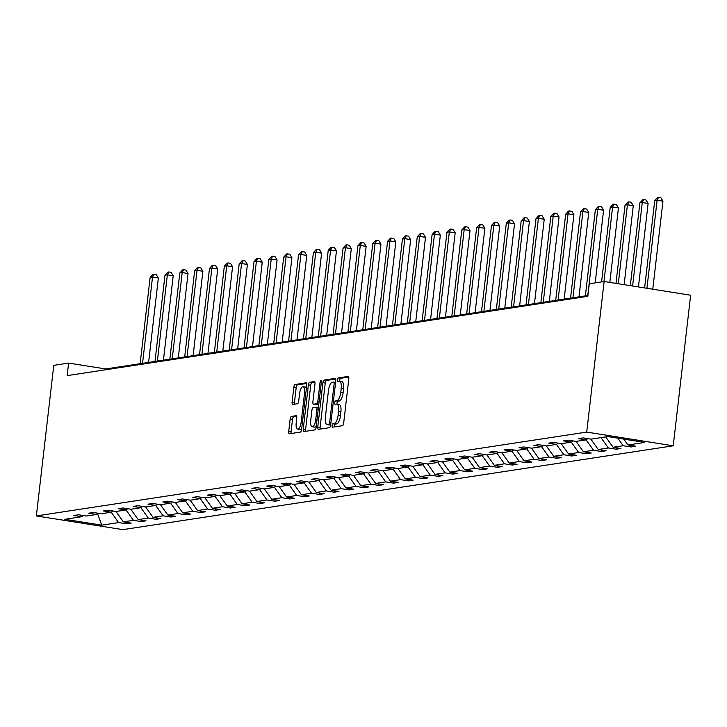 <?xml version="1.0" encoding="UTF-8"?>
<svg xmlns="http://www.w3.org/2000/svg" width="727" height="727" viewBox="0 0 727 727"><rect width="100%" height="100%" fill="white"/><g stroke="black" fill="none" stroke-linecap="round" stroke-linejoin="round"><path stroke-width="1.09" d="M332.085 425.577A1.745 0.636 -81 0 0 332.466 427.203A1.745 0.636 -81 0 0 332.539 427.203L342.462 425.695A2.49 0.909 -81 0 0 343.68 423.087L348.815 378.74A2.49 0.909 -81 0 0 348.269 376.422A2.49 0.909 -81 0 0 348.16 376.422L338.237 377.931A1.745 0.636 -81 0 0 337.392 379.758A1.745 0.636 -81 0 0 337.764 381.384A1.745 0.636 -81 0 0 337.837 381.384L339.127 381.184A7.979 2.899 -81 0 1 339.464 381.184A7.979 2.899 -81 0 1 341.199 388.618L340.772 392.307A7.979 2.899 -81 0 1 336.874 400.65L335.592 400.841A1.745 0.636 -81 0 0 334.738 402.667A1.745 0.636 -81 0 0 335.12 404.294A1.745 0.636 -81 0 0 335.192 404.294L336.474 404.094A7.979 2.899 -81 0 1 336.81 404.094A7.979 2.899 -81 0 1 338.555 411.527L338.119 415.217A7.979 2.899 -81 0 1 334.22 423.559L332.939 423.759A1.745 0.636 -81 0 0 332.085 425.577M338.809 404.466A7.979 2.899 -81 0 1 339.155 404.466A7.979 2.899 -81 0 1 340.89 411.9L340.463 415.59A7.979 2.899 -81 0 1 336.565 423.932L335.274 424.123A1.745 0.636 -81 0 0 334.42 425.949A1.745 0.636 -81 0 0 334.429 426.913M348.742 377.059L340.581 378.304A1.745 0.636 -81 0 0 339.727 380.13A1.745 0.636 -81 0 0 339.754 381.23M341.463 381.557A7.979 2.899 -81 0 1 341.799 381.557A7.979 2.899 -81 0 1 343.544 388.99L343.108 392.68A7.979 2.899 -81 0 1 339.209 401.022L337.928 401.213A1.745 0.636 -81 0 0 337.074 403.04A1.745 0.636 -81 0 0 337.101 404.148M291.382 416.407A2.49 0.909 -81 0 0 290.164 419.016L288.728 431.456A2.49 0.909 -81 0 0 289.264 433.783A2.49 0.909 -81 0 0 289.373 433.783L300.396 432.102A2.49 0.909 -81 0 0 301.614 429.493L306.739 385.156A2.49 0.909 -81 0 0 306.203 382.829A2.49 0.909 -81 0 0 306.094 382.829L295.071 384.51A2.49 0.909 -81 0 0 293.853 387.118L292.118 402.14A2.49 0.909 -81 0 0 292.663 404.466A2.49 0.909 -81 0 0 292.763 404.466L297.479 403.749A2.49 0.909 -81 0 0 298.697 401.14L299.56 393.689A6.67 2.426 -81 0 1 303.104 386.719A6.67 2.426 -81 0 1 304.558 392.925L301.178 422.123A6.67 2.426 -81 0 1 297.643 429.094A6.67 2.426 -81 0 1 296.189 422.878L296.752 418.016A2.49 0.909 -81 0 0 296.207 415.69A2.49 0.909 -81 0 0 296.098 415.69L291.382 416.407L293.726 416.78A2.49 0.909 -81 0 0 292.499 419.388L291.064 431.829A2.49 0.909 -81 0 0 291.127 433.51M586.707 432.083L604.128 281.503L589.288 283.766L587.843 296.316L67.166 375.623L68.611 363.082L53.771 365.336L36.35 515.925L586.707 432.083L673.229 445.805L122.872 529.638L36.35 515.925M317.763 427.031A2.49 0.909 -81 0 0 318.308 429.357A2.49 0.909 -81 0 0 318.417 429.357L329.431 427.676A2.49 0.909 -81 0 0 330.658 425.068L335.783 380.73A2.49 0.909 -81 0 0 335.238 378.403A2.49 0.909 -81 0 0 335.138 378.403L324.115 380.085A2.49 0.909 -81 0 0 322.897 382.693L317.763 427.031L320.107 427.403A2.49 0.909 -81 0 0 320.171 429.084M314.918 429.893L303.895 431.565A2.49 0.909 -81 0 1 303.786 431.565A2.49 0.909 -81 0 1 303.25 429.248L308.375 384.901A2.49 0.909 -81 0 1 309.593 382.302L314.309 381.575A2.49 0.909 -81 0 1 314.418 381.575A2.49 0.909 -81 0 1 314.964 383.901L312.883 401.886A2.49 0.909 -81 0 0 313.419 404.203A2.49 0.909 -81 0 0 313.528 404.203L316.654 403.73A2.49 0.909 -81 0 0 317.872 401.122L320.044 382.402A1.745 0.636 -81 0 1 320.97 380.575A1.745 0.636 -81 0 1 321.352 382.202L316.136 427.285A2.49 0.909 -81 0 1 314.918 429.893M83.16 515.488L81.642 516.724L73.809 515.488L78.561 514.761L86.395 516.006L96.482 514.471L88.649 513.226L93.401 512.499L101.235 513.744L111.322 512.208L103.488 510.963L108.241 510.245L116.075 511.481L126.162 509.945L118.328 508.7L123.081 507.982L130.915 509.218L141.002 507.682L133.168 506.446L137.93 505.719L145.763 506.964L155.842 505.429L148.008 504.184L152.77 503.457L160.603 504.702L170.681 503.166L162.848 501.921L167.61 501.194L175.443 502.439L185.53 500.903L177.697 499.658L182.45 498.94L190.283 500.176L200.37 498.64L192.537 497.404L197.29 496.677L205.123 497.922L215.21 496.377L207.377 495.142L212.13 494.415L219.963 495.66L230.05 494.124L222.217 492.879L226.969 492.152L234.803 493.397L244.89 491.861L237.057 490.616L241.818 489.898L249.643 491.134L259.73 489.598L251.896 488.362L256.658 487.635L264.492 488.871L274.57 487.335L266.736 486.099L271.498 485.372L279.332 486.617L289.41 485.082L281.576 483.837L286.338 483.11L294.171 484.355L304.259 482.819L296.425 481.574L301.178 480.847L309.011 482.092L319.098 480.556L311.265 479.311L316.018 478.593L323.851 479.829L333.938 478.293L326.105 477.057L330.858 476.33L338.691 477.575L348.778 476.04L340.945 474.795L345.698 474.068L353.531 475.313L363.618 473.777L355.785 472.532L360.547 471.805L368.38 473.05L378.458 471.514L370.625 470.269L375.386 469.551L383.22 470.787L393.298 469.251L385.464 468.015L390.226 467.288L398.06 468.524L408.147 466.988L400.313 465.753L405.066 465.026L412.9 466.271L422.987 464.735L415.153 463.49L419.906 462.763L427.74 464.008L437.827 462.472L429.993 461.227L434.746 460.509L442.579 461.745L452.667 460.209L444.833 458.964L449.586 458.246L457.419 459.482L467.506 457.946L459.673 456.71L464.435 455.983L472.268 457.228L482.346 455.693L474.513 454.448L479.275 453.721L487.108 454.966L497.186 453.43L489.353 452.185L494.115 451.458L501.948 452.703L512.035 451.167L504.202 449.922L508.955 449.204L516.788 450.44L526.875 448.904L519.042 447.668L523.794 446.941L531.628 448.186L541.715 446.642L533.882 445.406L538.634 444.679L546.468 445.924L556.555 444.388L548.721 443.143L553.474 442.416L561.308 443.661L571.395 442.125L563.561 440.88L568.323 440.162L576.157 441.398L586.235 439.862L578.401 438.626L583.163 437.899L590.996 439.135L607.836 436.573L644.776 442.434L627.937 444.997L635.771 446.233L631.018 446.96L623.184 445.724L613.097 447.259L620.931 448.495L616.178 449.222L608.345 447.977L598.257 449.513L606.091 450.758L601.329 451.485L593.496 450.24L583.418 451.776L591.251 453.021L586.489 453.748L578.656 452.503L568.578 454.039L576.411 455.284L571.649 456.002L563.816 454.766L553.738 456.302L561.562 457.537L556.809 458.264L548.976 457.019L538.889 458.555L546.722 459.8L541.969 460.527L534.136 459.282L524.049 460.818L531.882 462.063L527.13 462.79L519.296 461.545L509.209 463.081L517.042 464.326L512.29 465.044L504.456 463.808L494.369 465.344L502.203 466.58L497.45 467.307L489.616 466.071L479.529 467.606L487.363 468.842L482.601 469.569L474.767 468.324L464.689 469.86L472.523 471.105L467.761 471.832L459.927 470.587L449.849 472.123L457.683 473.368L452.921 474.086L445.088 472.85L435 474.386L442.834 475.631L438.081 476.349L430.248 475.113L420.161 476.648L427.994 477.884L423.241 478.611L415.408 477.366L405.321 478.902L413.154 480.147L408.401 480.874L400.568 479.629L390.481 481.165L398.314 482.41L393.561 483.137L385.728 481.892L375.641 483.428L383.474 484.673L378.712 485.391L370.879 484.155L360.801 485.691L368.634 486.926L363.873 487.653L356.039 486.408L345.961 487.953L353.795 489.189L349.033 489.916L341.199 488.671L331.112 490.207L338.946 491.452L334.193 492.179L326.359 490.934L316.272 492.47L324.106 493.715L319.353 494.433L311.519 493.197L301.432 494.733L309.266 495.968L304.513 496.695L296.68 495.46L286.592 496.995L294.426 498.231L289.673 498.958L281.84 497.713L271.753 499.249L279.586 500.494L274.824 501.221L266.991 499.976L256.913 501.512L264.746 502.757L259.984 503.484L252.151 502.239L242.073 503.775L249.906 505.02L245.144 505.738L237.311 504.502L227.224 506.037L235.057 507.273L230.305 508L222.471 506.755L212.384 508.291L220.217 509.536L215.465 510.263L207.631 509.018L197.544 510.554L205.377 511.799L200.625 512.526L192.791 511.281L182.704 512.817L190.538 514.062L185.785 514.78L177.951 513.544L167.864 515.079L175.698 516.315L170.936 517.042L163.102 515.807L153.024 517.342L160.858 518.578L156.096 519.305L148.263 518.06L138.185 519.596L146.018 520.841L141.256 521.568L133.423 520.323L123.345 521.859L131.178 523.104L126.416 523.822L118.583 522.586L101.744 525.148L64.803 519.296L81.642 516.724M115.947 511.463L123.345 521.859M126.062 509.963L133.423 520.323M98 513.226L96.482 514.471M130.787 509.2L138.185 519.596M140.902 507.7L148.263 518.06M112.839 510.972L111.322 512.208M145.627 506.937L153.024 517.342M155.742 505.438L163.102 515.807M127.679 508.709L126.162 509.945M160.467 504.683L167.864 515.079M170.581 503.184L177.951 513.544M142.519 506.446L141.002 507.682M175.316 502.421L182.704 512.817M185.421 500.921L192.791 511.281M157.368 504.184L155.842 505.429M190.156 500.158L197.544 510.554M200.261 498.658L207.631 509.018M172.208 501.93L170.681 503.166M204.996 497.895L212.384 508.291M215.101 496.396L222.471 506.755M187.048 499.667L185.53 500.903M219.836 495.632L227.224 506.037M229.941 494.133L237.311 504.502M201.888 497.404L200.37 498.64M234.676 493.379L242.073 503.775M244.79 491.879L252.151 502.239M216.728 495.142L215.21 496.377M249.515 491.116L256.913 501.512M259.63 489.616L266.991 499.976M231.568 492.888L230.05 494.124M264.355 488.853L271.753 499.249M274.47 487.354L281.84 497.713M246.408 490.625L244.89 491.861M279.195 486.59L286.592 496.995M289.31 485.091L296.68 495.46M261.257 488.362L259.73 489.598M294.044 484.336L301.432 494.733M304.15 482.837L311.519 493.197M276.096 486.099L274.57 487.335M308.884 482.074L316.272 492.47M318.989 480.574L326.359 490.934M290.936 483.837L289.41 485.082M323.724 479.811L331.112 490.207M333.829 478.311L341.199 488.671M305.776 481.583L304.259 482.819M338.564 477.548L345.961 487.953M348.678 476.049L356.039 486.408M320.616 479.32L319.098 480.556M353.404 475.294L360.801 485.691M363.518 473.795L370.879 484.155M335.456 477.057L333.938 478.293M368.244 473.032L375.641 483.428M378.358 471.532L385.728 481.892M350.296 474.795L348.778 476.04M383.084 470.769L390.481 481.165M393.198 469.269L400.568 479.629M365.145 472.541L363.618 473.777M397.933 468.506L405.321 478.902M408.038 467.007L415.408 477.366M379.985 470.278L378.458 471.514M412.772 466.243L420.161 476.648M422.878 464.744L430.248 475.113M394.825 468.015L393.298 469.251M427.612 463.99L435 474.386M437.718 462.49L445.088 472.85M409.664 465.753L408.147 466.988M442.452 461.727L449.849 472.123M452.567 460.227L459.927 470.587M424.504 463.49L422.987 464.735M457.292 459.464L464.689 469.86M467.406 457.965L474.767 468.324M439.344 461.236L437.827 462.472M472.132 457.201L479.529 467.606M482.246 455.702L489.616 466.071M454.184 458.973L452.667 460.209M486.972 454.948L494.369 465.344M497.086 453.448L504.456 463.808M469.024 456.71L467.506 457.946M501.821 452.685L509.209 463.081M511.926 451.185L519.296 461.545M483.873 454.448L482.346 455.693M516.661 450.422L524.049 460.818M526.766 448.922L534.136 459.282M498.713 452.194L497.186 453.43M531.501 448.159L538.889 458.555M541.606 446.66L548.976 457.019M513.553 449.931L512.035 451.167M546.341 445.896L553.738 456.302M556.455 444.397L563.816 454.766M528.393 447.668L526.875 448.904M561.18 443.643L568.578 454.039M571.295 442.143L578.656 452.503M543.233 445.406L541.715 446.642M576.02 441.38L583.418 451.776M586.135 439.88L593.496 450.24M558.072 443.152L556.555 444.388M590.86 439.117L598.257 449.513M600.975 437.618L608.345 447.977M572.912 440.889L571.395 442.125M605.727 436.891L613.097 447.259M617.805 438.154L623.184 445.724M587.761 438.626L586.235 439.862M623.748 439.099L627.937 444.997M604.128 281.503L690.65 295.217L673.229 445.805M587.934 295.489L105.679 368.952L68.611 363.082M105.579 369.77L105.679 368.952M111.213 512.226L118.583 522.586M101.744 525.148L97.554 513.589M631.181 445.506L631.018 446.96M616.342 447.768L616.178 449.222M601.502 450.031L601.329 451.485M586.662 452.294L586.489 453.748M571.822 454.557L571.649 456.002M556.982 456.81L556.809 458.264M542.133 459.073L541.969 460.527M527.293 461.336L527.13 462.79M512.453 463.599L512.29 465.044M497.613 465.853L497.45 467.307M482.773 468.115L482.601 469.569M467.934 470.378L467.761 471.832M453.094 472.641L452.921 474.086M438.245 474.895L438.081 476.349M423.405 477.157L423.241 478.611M408.565 479.42L408.401 480.874M393.725 481.683L393.561 483.137M378.885 483.946L378.712 485.391M364.045 486.199L363.873 487.653M349.205 488.462L349.033 489.916M334.356 490.725L334.193 492.179M319.517 492.988L319.353 494.433M304.677 495.241L304.513 496.695M289.837 497.504L289.673 498.958M274.997 499.767L274.824 501.221M260.157 502.03L259.984 503.484M245.317 504.293L245.144 505.738M230.477 506.546L230.305 508M215.628 508.809L215.465 510.263M200.788 511.072L200.625 512.526M185.948 513.335L185.785 514.78M171.109 515.588L170.936 517.042M156.269 517.851L156.096 519.305M141.429 520.114L141.256 521.568M126.589 522.377L126.416 523.822M335.72 379.049L326.45 380.457A2.49 0.909 -81 0 0 325.233 383.065L320.107 427.403M328.804 424.386A1.745 0.636 -81 0 0 329.658 422.56L334.166 383.638A1.745 0.636 -81 0 0 333.784 382.011A1.745 0.636 -81 0 0 333.711 382.011L332.357 382.22A7.979 2.899 -81 0 0 328.459 390.553L325.378 417.162A7.979 2.899 -81 0 0 327.114 424.595A7.979 2.899 -81 0 0 327.45 424.586L330.694 424.686M329.131 424.859A7.979 2.899 -81 0 0 329.449 424.959A7.979 2.899 -81 0 0 329.794 424.959L327.45 424.586M330.685 424.822L329.794 424.959M314.891 382.22L311.938 382.666A2.49 0.909 -81 0 0 310.711 385.274L305.585 429.621A2.49 0.909 -81 0 0 305.649 431.302M315.663 404.539A2.49 0.909 -81 0 0 315.763 404.575A2.49 0.909 -81 0 0 315.863 404.575L318.808 404.13M310.72 420.542A6.67 2.426 -81 0 0 312.174 426.758A6.67 2.426 -81 0 0 315.718 419.788L316.908 409.501A2.49 0.909 -81 0 0 316.363 407.175A2.49 0.909 -81 0 0 316.254 407.175L313.128 407.656A2.49 0.909 -81 0 0 311.91 410.264L310.72 420.542M312.174 426.758L314.509 427.122A6.67 2.426 -81 0 0 316.3 425.813M296.68 416.335L293.726 416.78M297.643 429.094L299.978 429.457A6.67 2.426 -81 0 0 301.769 428.148M306.412 387.973A6.67 2.426 -81 0 0 305.44 387.091L303.104 386.719M306.676 383.465L297.416 384.883A2.49 0.909 -81 0 0 296.198 387.482L294.453 402.513A2.49 0.909 -81 0 0 294.526 404.194M652.773 289.21L662.96 201.17L657.117 200.243L654.736 200.607L644.631 287.919M646.93 288.283L657.117 200.243L658.535 197.362L660.87 197.735L662.96 201.17M654.736 200.607L657.581 197.508L658.535 197.362M638.451 286.947L648.12 203.424L642.277 202.497L639.896 202.86L630.318 285.656M632.608 286.02L642.277 202.497L643.695 199.625L646.03 199.998L648.12 203.424M639.896 202.86L642.741 199.771L643.695 199.625M624.139 284.675L633.281 205.686L627.428 204.76L625.056 205.123L615.996 283.385M618.295 283.748L627.428 204.76L628.846 201.888L631.19 202.251L633.281 205.686M625.056 205.123L627.901 202.033L628.846 201.888M609.826 282.403L618.441 207.949L612.588 207.022L610.217 207.386L601.592 281.894M603.973 281.531L612.588 207.022L614.006 204.142L616.351 204.514L618.441 207.949M610.217 207.386L613.061 204.287L614.006 204.142M595.186 282.867L603.592 210.212L597.748 209.285L595.368 209.649L585.389 295.88M587.77 295.516L597.748 209.285L599.166 206.404L601.502 206.777L603.592 210.212M595.368 209.649L598.212 206.55L599.166 206.404M578.992 296.852L588.752 212.466L582.909 211.548L580.528 211.902L570.55 298.143M572.931 297.779L582.909 211.548L584.326 208.667L586.662 209.04L588.752 212.466M580.528 211.902L583.372 208.813L584.326 208.667M564.152 299.115L573.912 214.729L568.069 213.802L565.688 214.165L555.71 300.396M558.091 300.033L568.069 213.802L569.486 210.93L571.822 211.303L573.912 214.729M565.688 214.165L568.532 211.075L569.486 210.93M549.312 301.378L559.072 216.991L553.229 216.064L550.848 216.428L540.87 302.659M543.251 302.296L553.229 216.064L554.646 213.193L556.982 213.556L559.072 216.991M550.848 216.428L553.692 213.338L554.646 213.193M534.463 303.632L544.232 219.254L538.389 218.327L536.008 218.691L526.03 304.922M528.411 304.558L538.389 218.327L539.807 215.446L542.142 215.819L544.232 219.254M536.008 218.691L538.852 215.592L539.807 215.446M519.623 305.894L529.392 221.517L523.54 220.59L521.168 220.944L511.19 307.185M513.562 306.821L523.54 220.59L524.958 217.709L527.302 218.082L529.392 221.517M521.168 220.944L524.013 217.855L524.958 217.709M504.783 308.157L514.552 223.771L508.7 222.844L506.328 223.207L496.35 309.438M498.722 309.084L508.7 222.844L510.118 219.972L512.462 220.345L514.552 223.771M506.328 223.207L509.173 220.117L510.118 219.972M489.943 310.42L499.703 226.033L493.86 225.106L491.479 225.47L481.501 311.701M483.882 311.338L493.86 225.106L495.278 222.235L497.613 222.598L499.703 226.033M491.479 225.47L494.324 222.38L495.278 222.235M475.104 312.683L484.864 228.296L479.02 227.369L476.639 227.733L466.661 313.964M469.042 313.601L479.02 227.369L480.438 224.489L482.773 224.861L484.864 228.296M476.639 227.733L479.484 224.634L480.438 224.489M460.264 314.936L470.024 230.559L464.18 229.632L461.799 229.996L451.821 316.227M454.202 315.863L464.18 229.632L465.598 226.751L467.934 227.124L470.024 230.559M461.799 229.996L464.644 226.897L465.598 226.751M445.424 317.199L455.184 232.813L449.341 231.886L446.96 232.249L436.982 318.49M439.362 318.126L449.341 231.886L450.758 229.014L453.094 229.387L455.184 232.813M446.96 232.249L449.804 229.159L450.758 229.014M430.575 319.462L440.344 235.075L434.501 234.149L432.12 234.512L422.142 320.743M424.523 320.38L434.501 234.149L435.918 231.277L438.254 231.649L440.344 235.075M432.12 234.512L434.964 231.422L435.918 231.277M415.735 321.725L425.504 237.338L419.652 236.411L417.28 236.775L407.302 323.006M409.683 322.643L419.652 236.411L421.069 233.54L423.414 233.903L425.504 237.338M417.28 236.775L420.124 233.676L421.069 233.54M400.895 323.978L410.664 239.601L404.812 238.674L402.44 239.038L392.462 325.269M394.834 324.905L404.812 238.674L406.229 235.793L408.574 236.166L410.664 239.601M402.44 239.038L405.284 235.939L406.229 235.793M386.055 326.241L395.815 241.864L389.972 240.937L387.591 241.291L377.622 327.532M379.994 327.168L389.972 240.937L391.39 238.056L393.725 238.429L395.815 241.864M387.591 241.291L390.435 238.202L391.39 238.056M371.215 328.504L380.975 244.118L375.132 243.191L372.751 243.554L362.773 329.785M365.154 329.431L375.132 243.191L376.55 240.319L378.885 240.692L380.975 244.118M372.751 243.554L375.595 240.464L376.55 240.319M356.375 330.767L366.135 246.38L360.292 245.453L357.911 245.817L347.933 332.048M350.314 331.685L360.292 245.453L361.71 242.582L364.045 242.945L366.135 246.38M357.911 245.817L360.756 242.727L361.71 242.582M341.536 333.021L351.295 248.643L345.452 247.716L343.071 248.08L333.093 334.311M335.474 333.947L345.452 247.716L346.87 244.835L349.205 245.208L351.295 248.643M343.071 248.08L345.916 244.981L346.87 244.835M326.696 335.283L336.456 250.906L330.612 249.979L328.231 250.342L318.253 336.574M320.634 336.21L330.612 249.979L332.03 247.098L334.365 247.471L336.456 250.906M328.231 250.342L331.076 247.244L332.03 247.098M311.847 337.546L321.616 253.16L315.763 252.233L313.392 252.596L303.413 338.827M305.794 338.473L315.763 252.233L317.181 249.361L319.526 249.734L321.616 253.16M313.392 252.596L316.236 249.506L317.181 249.361M297.007 339.809L306.776 255.422L300.923 254.495L298.552 254.859L288.574 341.09M290.945 340.727L300.923 254.495L302.341 251.624L304.686 251.996L306.776 255.422M298.552 254.859L301.396 251.769L302.341 251.624M282.167 342.072L291.927 257.685L286.084 256.758L283.703 257.122L273.734 343.353M276.106 342.99L286.084 256.758L287.501 253.877L289.846 254.25L291.927 257.685M283.703 257.122L286.556 254.023L287.501 253.877M267.327 344.325L277.087 259.948L271.244 259.021L268.863 259.385L258.885 345.616M261.266 345.252L271.244 259.021L272.661 256.14L274.997 256.513L277.087 259.948M268.863 259.385L271.707 256.286L272.661 256.14M252.487 346.588L262.247 262.202L256.404 261.284L254.023 261.638L244.045 347.879M246.426 347.515L256.404 261.284L257.821 258.403L260.157 258.776L262.247 262.202M254.023 261.638L256.867 258.548L257.821 258.403M237.647 348.851L247.407 264.464L241.564 263.537L239.183 263.901L229.205 350.132M231.586 349.769L241.564 263.537L242.982 260.666L245.317 261.038L247.407 264.464M239.183 263.901L242.027 260.811L242.982 260.666M222.807 351.114L232.567 266.727L226.724 265.8L224.343 266.164L214.365 352.395M216.746 352.032L226.724 265.8L228.142 262.929L230.477 263.292L232.567 266.727M224.343 266.164L227.188 263.074L228.142 262.929M207.958 353.367L217.727 268.99L211.884 268.063L209.503 268.427L199.525 354.658M201.906 354.294L211.884 268.063L213.302 265.182L215.637 265.555L217.727 268.99M209.503 268.427L212.348 265.328L213.302 265.182M193.118 355.63L202.888 271.253L197.035 270.326L194.663 270.68L184.685 356.921M187.057 356.557L197.035 270.326L198.453 267.445L200.797 267.818L202.888 271.253M194.663 270.68L197.508 267.591L198.453 267.445M178.279 357.893L188.048 273.506L182.195 272.58L179.823 272.943L169.845 359.174M172.217 358.82L182.195 272.58L183.613 269.708L185.958 270.08L188.048 273.506M179.823 272.943L182.668 269.853L183.613 269.708M163.439 360.156L173.199 275.769L167.355 274.842L164.974 275.206L154.996 361.437M157.377 361.074L167.355 274.842L168.773 271.971L171.109 272.334L173.199 275.769M164.974 275.206L167.819 272.116L168.773 271.971M148.599 362.419L158.359 278.032L152.516 277.105L150.135 277.469L140.157 363.7M142.537 363.336L152.516 277.105L153.933 274.224L156.269 274.597L158.359 278.032M150.135 277.469L152.979 274.37L153.933 274.224M336.565 423.932L334.22 423.559M340.463 415.59L338.119 415.217M340.89 411.9L338.555 411.527M337.928 401.213L335.592 400.841M339.209 401.022L336.874 400.65M343.108 392.68L340.772 392.307M343.544 388.99L341.199 388.618M340.581 378.304L338.237 377.931M335.274 424.123L332.939 423.759M325.233 383.065L322.897 382.693M326.45 380.457L324.115 380.085M330.921 422.76L329.658 422.56M335.429 383.838L334.166 383.638M305.585 429.621L303.25 429.248M310.711 385.274L308.375 384.901M311.938 382.666L309.593 382.302M315.863 404.575L313.528 404.203M318.817 404.076L316.654 403.73M319.135 401.322L317.872 401.122M321.307 382.602L320.044 382.402M316.981 419.988L315.718 419.788M318.172 409.701L316.908 409.501M318.417 407.52L316.463 407.211M302.441 422.314L301.178 422.123M305.822 393.125L304.558 392.925M294.453 402.513L292.118 402.14M296.198 387.482L293.853 387.118M297.416 384.883L295.071 384.51M291.064 431.829L288.728 431.456M292.499 419.388L290.164 419.016M339.155 404.466L336.81 404.094M341.799 381.557L339.464 381.184M329.449 424.959L327.114 424.595M315.763 404.575L313.419 404.203M318.417 407.502L316.363 407.175"/></g></svg>
